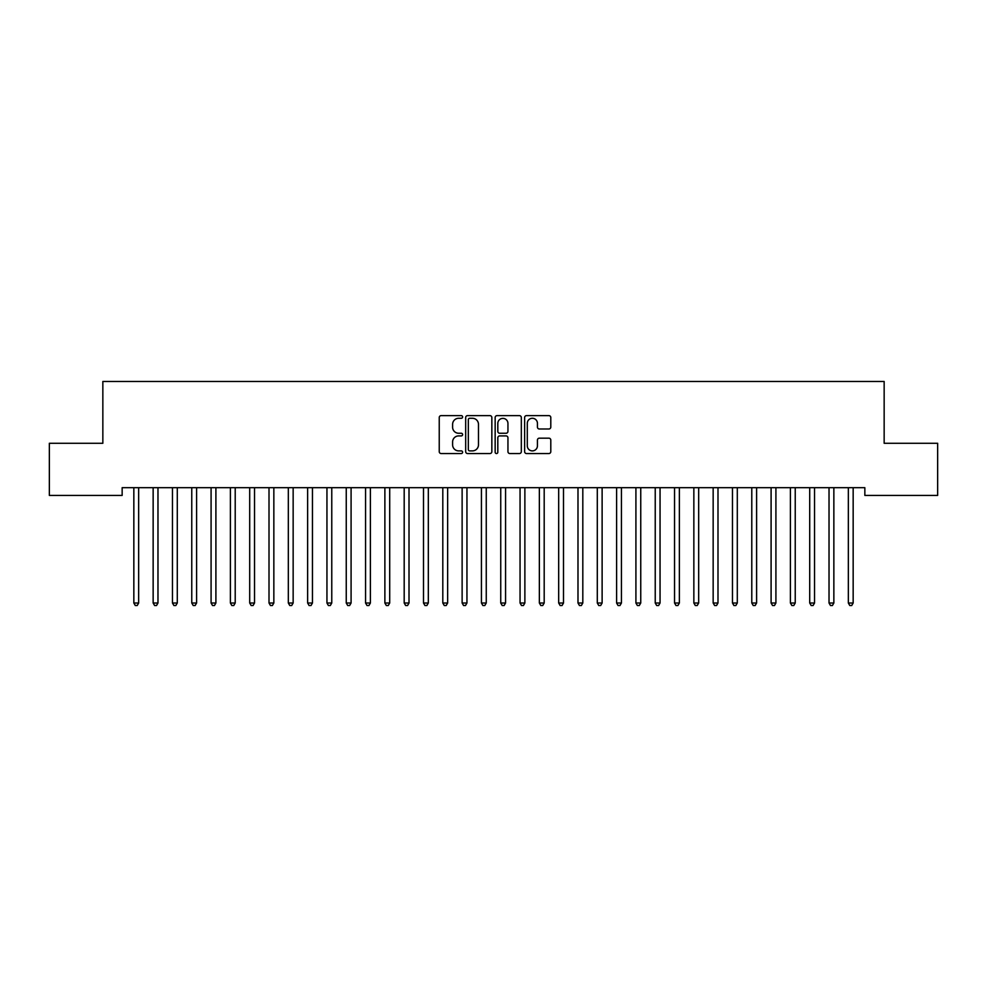 <?xml version="1.0" encoding="UTF-8"?>
<svg xmlns="http://www.w3.org/2000/svg" width="987" height="987" viewBox="0 0 987 987"><rect width="100%" height="100%" fill="white"/><g stroke="black" fill="none" stroke-linecap="round" stroke-linejoin="round"><path stroke-width="1.48" d="M462.607 416.958A1.332 1.332 0 0 0 461.274 415.626L441.14 415.626A1.9 1.9 0 0 0 439.24 417.526L439.24 451.639A1.9 1.9 0 0 0 441.14 453.539L461.274 453.539A1.332 1.332 0 0 0 462.607 452.206A1.332 1.332 0 0 0 461.274 450.886L458.671 450.886A6.07 6.07 0 0 1 452.601 444.816L452.601 441.979A6.07 6.07 0 0 1 458.671 435.909L461.274 435.909A1.332 1.332 0 0 0 462.607 434.588A1.332 1.332 0 0 0 461.274 433.256L458.671 433.256A6.07 6.07 0 0 1 452.601 427.186L452.601 424.348A6.07 6.07 0 0 1 458.671 418.278L461.274 418.278A1.332 1.332 0 0 0 462.607 416.958M548.895 428.987A1.9 1.9 0 0 0 550.795 427.1L550.795 417.526A1.9 1.9 0 0 0 548.895 415.626L526.527 415.626A1.9 1.9 0 0 0 524.628 417.526L524.628 451.639A1.9 1.9 0 0 0 526.527 453.539L548.895 453.539A1.9 1.9 0 0 0 550.795 451.639L550.795 440.079A1.9 1.9 0 0 0 548.895 438.179L539.321 438.179A1.9 1.9 0 0 0 537.434 440.079L537.434 445.816A5.071 5.071 0 0 1 532.363 450.886A5.071 5.071 0 0 1 527.292 445.816L527.292 423.349A5.071 5.071 0 0 1 532.363 418.278A5.071 5.071 0 0 1 537.434 423.349L537.434 427.1A1.9 1.9 0 0 0 539.321 428.987L548.895 428.987M864.846 487.689L122.154 487.689L122.154 495.412L49.35 495.412L49.35 443.274L102.845 443.274L102.845 381.475L884.155 381.475L884.155 443.274L937.65 443.274L937.65 495.412L864.846 495.412L864.846 487.689M491.847 417.526A1.9 1.9 0 0 0 489.947 415.626L467.579 415.626A1.9 1.9 0 0 0 465.679 417.526L465.679 451.639A1.9 1.9 0 0 0 467.579 453.539L489.947 453.539A1.9 1.9 0 0 0 491.847 451.639L491.847 417.526M497.053 415.626L519.421 415.626A1.9 1.9 0 0 1 521.321 417.526L521.321 451.639A1.9 1.9 0 0 1 519.421 453.539L509.847 453.539A1.9 1.9 0 0 1 507.947 451.639L507.947 437.809A1.9 1.9 0 0 0 506.06 435.909L499.706 435.909A1.9 1.9 0 0 0 497.818 437.809L497.818 452.206A1.332 1.332 0 0 1 496.486 453.539A1.332 1.332 0 0 1 495.153 452.206L495.153 417.526A1.9 1.9 0 0 1 497.053 415.626M469.664 418.278A1.332 1.332 0 0 0 468.332 419.611L468.332 449.554A1.332 1.332 0 0 0 469.664 450.886L472.415 450.886A6.07 6.07 0 0 0 478.473 444.816L478.473 424.348A6.07 6.07 0 0 0 472.415 418.278L469.664 418.278M507.947 423.448A5.071 5.071 0 0 0 502.889 418.377A5.071 5.071 0 0 0 497.818 423.448L497.818 431.356A1.9 1.9 0 0 0 499.706 433.256L506.06 433.256A1.9 1.9 0 0 0 507.947 431.356L507.947 423.448M138.661 488.688A1.937 1.937 0 0 1 138.797 487.973A1.937 1.937 0 0 0 138.661 488.688L138.661 603.008L133.837 603.008L133.837 488.688A1.937 1.937 0 0 0 133.701 487.973A1.937 1.937 0 0 1 133.837 488.688M138.661 603.008L137.218 605.524L135.281 605.524L133.837 603.008M153.01 487.973A1.937 1.937 -179.6 0 1 153.145 488.688A1.937 1.937 179.6 0 0 153.01 487.973L152.886 487.689M172.318 487.973A1.937 1.937 -179.6 0 1 172.454 488.688A1.937 1.937 179.6 0 0 172.318 487.973L172.207 487.689M158.228 487.689L158.117 487.973A1.937 1.937 179.6 0 0 157.969 488.688L157.969 603.008L153.145 603.008L153.145 488.688M157.969 603.008L156.526 605.524L154.589 605.524L153.145 603.008M177.537 487.689L177.426 487.973A1.937 1.937 179.6 0 0 177.29 488.688L177.29 603.008L172.454 603.008L172.454 488.688M177.29 603.008L175.834 605.524L173.909 605.524L172.454 603.008M191.626 487.973A1.937 1.937 -179.6 0 1 191.762 488.688A1.937 1.937 179.6 0 0 191.626 487.973L191.515 487.689M210.934 487.973A1.937 1.937 -179.6 0 1 211.082 488.688A1.937 1.937 179.6 0 0 210.934 487.973L210.823 487.689M196.845 487.689L196.734 487.973A1.937 1.937 179.6 0 0 196.598 488.688L196.598 603.008L191.762 603.008L191.762 488.688M196.598 603.008L195.142 605.524L193.218 605.524L191.762 603.008M216.165 487.689L216.042 487.973A1.937 1.937 179.6 0 0 215.906 488.688L215.906 603.008L211.082 603.008L211.082 488.688M215.906 603.008L214.463 605.524L212.526 605.524L211.082 603.008M230.255 487.973A1.937 1.937 -179.6 0 1 230.39 488.688A1.937 1.937 179.6 0 0 230.255 487.973L230.131 487.689M235.474 487.689L235.362 487.973A1.937 1.937 179.6 0 0 235.214 488.688L235.214 603.008L230.39 603.008L230.39 488.688M235.214 603.008L233.771 605.524L231.834 605.524L230.39 603.008M249.563 487.973A1.937 1.937 -179.6 0 1 249.699 488.688A1.937 1.937 179.6 0 0 249.563 487.973L249.452 487.689M254.782 487.689L254.671 487.973A1.937 1.937 179.6 0 0 254.523 488.688L254.523 603.008L249.699 603.008L249.699 488.688M254.523 603.008L253.079 605.524L251.154 605.524L249.699 603.008M268.871 487.973A1.937 1.937 -179.6 0 1 269.007 488.688A1.937 1.937 179.6 0 0 268.871 487.973L268.76 487.689M288.179 487.973A1.937 1.937 -179.6 0 1 288.327 488.688A1.937 1.937 179.6 0 0 288.179 487.973L288.068 487.689M307.488 487.973A1.937 1.937 -179.6 0 1 307.636 488.688A1.937 1.937 179.6 0 0 307.488 487.973L307.376 487.689M326.808 487.973A1.937 1.937 -179.6 0 1 326.944 488.688A1.937 1.937 179.6 0 0 326.808 487.973L326.685 487.689M346.116 487.973A1.937 1.937 -179.6 0 1 346.252 488.688A1.937 1.937 179.6 0 0 346.116 487.973L346.005 487.689M365.424 487.973A1.937 1.937 -179.6 0 1 365.56 488.688A1.937 1.937 179.6 0 0 365.424 487.973L365.313 487.689M384.733 487.973A1.937 1.937 -179.6 0 1 384.881 488.688A1.937 1.937 179.6 0 0 384.733 487.973L384.622 487.689M404.053 487.973A1.937 1.937 -179.6 0 1 404.189 488.688A1.937 1.937 179.6 0 0 404.053 487.973L403.93 487.689M423.361 487.973A1.937 1.937 -179.6 0 1 423.497 488.688A1.937 1.937 179.6 0 0 423.361 487.973L423.25 487.689M274.09 487.689L273.979 487.973A1.937 1.937 179.6 0 0 273.843 488.688L273.843 603.008L269.007 603.008L269.007 488.688M273.843 603.008L272.387 605.524L270.463 605.524L269.007 603.008M293.398 487.689L293.287 487.973A1.937 1.937 179.6 0 0 293.151 488.688L293.151 603.008L288.327 603.008L288.327 488.688M293.151 603.008L291.696 605.524L289.771 605.524L288.327 603.008M312.719 487.689L312.595 487.973A1.937 1.937 179.6 0 0 312.46 488.688L312.46 603.008L307.636 603.008L307.636 488.688M312.46 603.008L311.016 605.524L309.079 605.524L307.636 603.008M332.027 487.689L331.916 487.973A1.937 1.937 179.6 0 0 331.768 488.688L331.768 603.008L326.944 603.008L326.944 488.688M331.768 603.008L330.324 605.524L328.387 605.524L326.944 603.008M351.335 487.689L351.224 487.973A1.937 1.937 179.6 0 0 351.088 488.688L351.088 603.008L346.252 603.008L346.252 488.688M351.088 603.008L349.632 605.524L347.708 605.524L346.252 603.008M370.643 487.689L370.532 487.973A1.937 1.937 179.6 0 0 370.396 488.688L370.396 603.008L365.56 603.008L365.56 488.688M370.396 603.008L368.941 605.524L367.016 605.524L365.56 603.008M389.964 487.689L389.84 487.973A1.937 1.937 179.6 0 0 389.705 488.688L389.705 603.008L384.881 603.008L384.881 488.688M389.705 603.008L388.261 605.524L386.324 605.524L384.881 603.008M409.272 487.689L409.149 487.973A1.937 1.937 179.6 0 0 409.013 488.688L409.013 603.008L404.189 603.008L404.189 488.688M409.013 603.008L407.569 605.524L405.632 605.524L404.189 603.008M428.58 487.689L428.469 487.973A1.937 1.937 179.6 0 0 428.321 488.688L428.321 603.008L423.497 603.008L423.497 488.688M428.321 603.008L426.877 605.524L424.941 605.524L423.497 603.008M442.669 487.973A1.937 1.937 -179.6 0 1 442.805 488.688A1.937 1.937 179.6 0 0 442.669 487.973L442.558 487.689M447.888 487.689L447.777 487.973A1.937 1.937 179.6 0 0 447.642 488.688L447.642 603.008L442.805 603.008L442.805 488.688M447.642 603.008L446.186 605.524L444.261 605.524L442.805 603.008M461.978 487.973A1.937 1.937 -179.6 0 1 462.126 488.688A1.937 1.937 179.6 0 0 461.978 487.973L461.867 487.689M467.196 487.689L467.085 487.973A1.937 1.937 179.6 0 0 466.95 488.688L466.95 603.008L462.126 603.008L462.126 488.688M466.95 603.008L465.494 605.524L463.569 605.524L462.126 603.008M481.286 487.973A1.937 1.937 -179.6 0 1 481.434 488.688A1.937 1.937 179.6 0 0 481.286 487.973L481.175 487.689M486.517 487.689L486.394 487.973A1.937 1.937 179.6 0 0 486.258 488.688L486.258 603.008L481.434 603.008L481.434 488.688M486.258 603.008L484.814 605.524L482.877 605.524L481.434 603.008M500.606 487.973A1.937 1.937 -179.6 0 1 500.742 488.688A1.937 1.937 179.6 0 0 500.606 487.973L500.483 487.689M505.825 487.689L505.714 487.973A1.937 1.937 179.6 0 0 505.566 488.688L505.566 603.008L500.742 603.008L500.742 488.688M505.566 603.008L504.123 605.524L502.186 605.524L500.742 603.008M519.915 487.973A1.937 1.937 -179.6 0 1 520.05 488.688A1.937 1.937 179.6 0 0 519.915 487.973L519.804 487.689M525.133 487.689L525.022 487.973A1.937 1.937 179.6 0 0 524.874 488.688L524.874 603.008L520.05 603.008L520.05 488.688M524.874 603.008L523.431 605.524L521.506 605.524L520.05 603.008M539.223 487.973A1.937 1.937 -179.6 0 1 539.358 488.688A1.937 1.937 179.6 0 0 539.223 487.973L539.112 487.689M544.442 487.689L544.33 487.973A1.937 1.937 179.6 0 0 544.195 488.688L544.195 603.008L539.358 603.008L539.358 488.688M544.195 603.008L542.739 605.524L540.814 605.524L539.358 603.008M558.531 487.973A1.937 1.937 -179.6 0 1 558.679 488.688A1.937 1.937 179.6 0 0 558.531 487.973L558.42 487.689M563.75 487.689L563.639 487.973A1.937 1.937 179.6 0 0 563.503 488.688L563.503 603.008L558.679 603.008L558.679 488.688M563.503 603.008L562.059 605.524L560.122 605.524L558.679 603.008M577.851 487.973A1.937 1.937 -179.6 0 1 577.987 488.688A1.937 1.937 179.6 0 0 577.851 487.973L577.728 487.689M583.07 487.689L582.947 487.973A1.937 1.937 179.6 0 0 582.811 488.688L582.811 603.008L577.987 603.008L577.987 488.688M582.811 603.008L581.368 605.524L579.431 605.524L577.987 603.008M597.16 487.973A1.937 1.937 -179.6 0 1 597.295 488.688A1.937 1.937 179.6 0 0 597.16 487.973L597.036 487.689M602.378 487.689L602.267 487.973A1.937 1.937 179.6 0 0 602.119 488.688L602.119 603.008L597.295 603.008L597.295 488.688M602.119 603.008L600.676 605.524L598.739 605.524L597.295 603.008M616.468 487.973A1.937 1.937 -179.6 0 1 616.604 488.688A1.937 1.937 179.6 0 0 616.468 487.973L616.357 487.689M621.687 487.689L621.576 487.973A1.937 1.937 179.6 0 0 621.44 488.688L621.44 603.008L616.604 603.008L616.604 488.688M621.44 603.008L619.984 605.524L618.059 605.524L616.604 603.008M635.776 487.973A1.937 1.937 -179.6 0 1 635.912 488.688A1.937 1.937 179.6 0 0 635.776 487.973L635.665 487.689M640.995 487.689L640.884 487.973A1.937 1.937 179.6 0 0 640.748 488.688L640.748 603.008L635.912 603.008L635.912 488.688M640.748 603.008L639.292 605.524L637.368 605.524L635.912 603.008M655.084 487.973A1.937 1.937 -179.6 0 1 655.232 488.688A1.937 1.937 179.6 0 0 655.084 487.973L654.973 487.689M660.315 487.689L660.192 487.973A1.937 1.937 179.6 0 0 660.056 488.688L660.056 603.008L655.232 603.008L655.232 488.688M660.056 603.008L658.613 605.524L656.676 605.524L655.232 603.008M674.405 487.973A1.937 1.937 -179.6 0 1 674.54 488.688A1.937 1.937 179.6 0 0 674.405 487.973L674.281 487.689M679.624 487.689L679.512 487.973A1.937 1.937 179.6 0 0 679.364 488.688L679.364 603.008L674.54 603.008L674.54 488.688M679.364 603.008L677.921 605.524L675.984 605.524L674.54 603.008M693.713 487.973A1.937 1.937 -179.6 0 1 693.849 488.688A1.937 1.937 179.6 0 0 693.713 487.973L693.602 487.689M698.932 487.689L698.821 487.973A1.937 1.937 179.6 0 0 698.673 488.688L698.673 603.008L693.849 603.008L693.849 488.688M698.673 603.008L697.229 605.524L695.304 605.524L693.849 603.008M713.021 487.973A1.937 1.937 -179.6 0 1 713.157 488.688A1.937 1.937 179.6 0 0 713.021 487.973L712.91 487.689M718.24 487.689L718.129 487.973A1.937 1.937 179.6 0 0 717.993 488.688L717.993 603.008L713.157 603.008L713.157 488.688M717.993 603.008L716.537 605.524L714.613 605.524L713.157 603.008M732.329 487.973A1.937 1.937 -179.6 0 1 732.477 488.688A1.937 1.937 179.6 0 0 732.329 487.973L732.218 487.689M737.548 487.689L737.437 487.973A1.937 1.937 179.6 0 0 737.301 488.688L737.301 603.008L732.477 603.008L732.477 488.688M737.301 603.008L735.846 605.524L733.921 605.524L732.477 603.008M751.638 487.973A1.937 1.937 -179.6 0 1 751.786 488.688A1.937 1.937 179.6 0 0 751.638 487.973L751.526 487.689M756.869 487.689L756.745 487.973A1.937 1.937 179.6 0 0 756.61 488.688L756.61 603.008L751.786 603.008L751.786 488.688M756.61 603.008L755.166 605.524L753.229 605.524L751.786 603.008M770.958 487.973A1.937 1.937 -179.6 0 1 771.094 488.688A1.937 1.937 179.6 0 0 770.958 487.973L770.835 487.689M776.177 487.689L776.066 487.973A1.937 1.937 179.6 0 0 775.918 488.688L775.918 603.008L771.094 603.008L771.094 488.688M775.918 603.008L774.474 605.524L772.537 605.524L771.094 603.008M790.266 487.973A1.937 1.937 -179.6 0 1 790.402 488.688A1.937 1.937 179.6 0 0 790.266 487.973L790.155 487.689M795.485 487.689L795.374 487.973A1.937 1.937 179.6 0 0 795.238 488.688L795.238 603.008L790.402 603.008L790.402 488.688M795.238 603.008L793.782 605.524L791.858 605.524L790.402 603.008M809.574 487.973A1.937 1.937 -179.6 0 1 809.71 488.688A1.937 1.937 179.6 0 0 809.574 487.973L809.463 487.689M814.793 487.689L814.682 487.973A1.937 1.937 179.6 0 0 814.546 488.688L814.546 603.008L809.71 603.008L809.71 488.688M814.546 603.008L813.091 605.524L811.166 605.524L809.71 603.008M828.883 487.973A1.937 1.937 -179.6 0 1 829.031 488.688A1.937 1.937 179.6 0 0 828.883 487.973L828.772 487.689M834.114 487.689L833.99 487.973A1.937 1.937 179.6 0 0 833.855 488.688L833.855 603.008L829.031 603.008L829.031 488.688M833.855 603.008L832.411 605.524L830.474 605.524L829.031 603.008M848.203 487.973A1.937 1.937 -179.6 0 1 848.339 488.688A1.937 1.937 179.6 0 0 848.203 487.973L848.08 487.689M853.422 487.689L853.299 487.973A1.937 1.937 179.6 0 0 853.163 488.688L853.163 603.008L848.339 603.008L848.339 488.688M853.163 603.008L851.719 605.524L849.782 605.524L848.339 603.008"/></g></svg>
